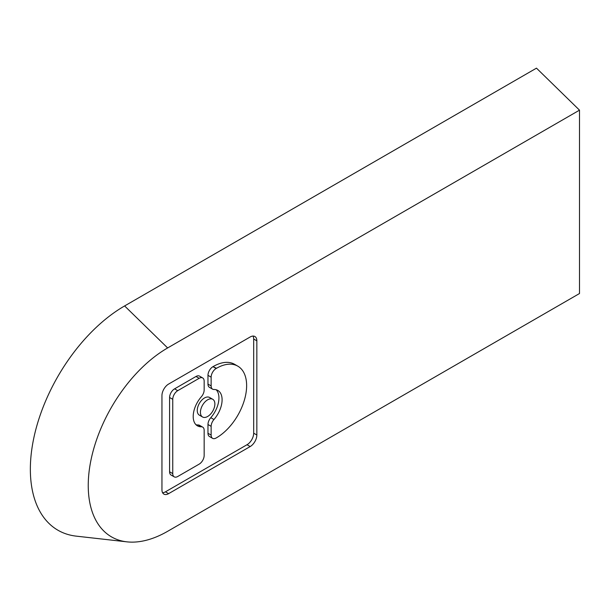 <?xml version="1.0" encoding="UTF-8"?>
<svg xmlns="http://www.w3.org/2000/svg" width="610" height="610" viewBox="0 0 610 610"><rect width="100%" height="100%" fill="white"/><g stroke="black" fill="none" stroke-linecap="round" stroke-linejoin="round"><path stroke-width="0.91" d="M579.5 293.524L167.636 531.31A112.286 64.828 -60 0 1 126.918 541.848A112.286 64.828 -60 0 1 91.103 459.429A112.286 64.828 -60 0 1 167.636 347.944L579.5 110.158L579.5 293.524M126.918 541.848L76.273 536.144A133.315 76.967 -60 0 1 33.748 438.3A133.315 76.967 -60 0 1 124.615 305.938L536.48 68.152L579.5 110.158M247.012 444.728A9.432 5.444 120 0 0 253.684 433.184L256.84 435.006L256.84 340.83A9.432 5.444 120 0 0 254.888 336.506A9.432 5.444 120 0 0 250.176 336.979L168.612 384.064A9.432 5.444 120 0 0 161.947 395.615L161.947 489.799A9.432 5.444 120 0 0 163.899 494.115A9.432 5.444 120 0 0 168.612 493.65L165.447 491.82L247.012 444.728L250.176 446.558A9.432 5.444 120 0 0 256.84 435.006M253.036 336.072A9.432 5.444 120 0 1 253.684 339L253.684 433.184M162.588 492.728A9.432 5.444 120 0 0 165.447 491.82M212.6 389.165L209.444 387.335A7.076 4.087 120 0 1 207.972 384.102L211.136 385.924A7.076 4.087 120 0 0 212.6 389.165A7.076 4.087 120 0 0 213.958 389.493A20.435 11.796 120 0 1 217.869 390.453A20.435 11.796 120 0 1 222.093 399.802A20.435 11.796 120 0 1 213.958 419.512L210.793 417.682A20.435 11.796 120 0 0 218.937 397.979A20.435 11.796 120 0 0 216.161 389.752M207.972 384.102L207.972 375.333L211.136 377.163A7.076 4.087 120 0 1 216.138 368.501L216.542 368.265L212.974 366.671A7.076 4.087 120 0 0 207.972 375.333M210.793 417.682A7.076 4.087 120 0 0 207.972 424.507L207.972 433.275L211.136 435.098A7.076 4.087 120 0 0 212.6 438.338A7.076 4.087 120 0 0 216.138 437.988L216.542 437.759A42.555 24.568 120 0 0 246.631 385.642A42.555 24.568 120 0 0 237.816 366.16L234.652 364.338A42.555 24.568 120 0 0 213.378 366.442M207.972 433.275A7.076 4.087 120 0 0 209.444 436.508L212.6 438.338M212.76 399.298L209.596 397.468A10.217 5.902 120 0 0 201.719 400.206A10.217 5.902 120 0 0 197.259 410.492A10.217 5.902 120 0 0 199.379 415.166L202.543 416.988A10.217 5.902 120 0 0 210.412 414.259A10.217 5.902 120 0 0 214.873 403.972A10.217 5.902 120 0 0 212.76 399.298A10.217 5.902 120 0 0 204.884 402.036A10.217 5.902 120 0 0 200.423 412.314A10.217 5.902 120 0 0 202.543 416.988M195.978 424.712A20.435 11.796 120 0 0 198.181 424.972A7.076 4.087 120 0 1 199.531 425.3L202.695 427.13A7.076 4.087 120 0 0 201.346 426.794L198.181 424.972M201.346 426.794A20.435 11.796 120 0 1 197.434 425.841A20.435 11.796 120 0 1 193.202 416.485A20.435 11.796 120 0 1 201.346 396.774A7.076 4.087 120 0 0 204.159 389.958L204.159 381.189A7.076 4.087 120 0 0 202.695 377.956A7.076 4.087 120 0 0 199.157 378.307L177.754 390.659L174.59 388.837A7.076 4.087 120 0 0 169.588 397.499L169.588 471.782A7.076 4.087 120 0 0 171.059 475.022L174.216 476.845A7.076 4.087 120 0 0 177.754 476.494L199.157 464.141A7.076 4.087 120 0 0 204.159 455.479L204.159 430.363A7.076 4.087 120 0 0 202.695 427.13M174.59 388.837L195.993 376.477A7.076 4.087 120 0 1 199.531 376.126L202.695 377.956M211.136 385.924L211.136 377.163M213.958 419.512A7.076 4.087 120 0 0 211.136 426.337L211.136 435.098M237.816 366.16A42.555 24.568 120 0 0 216.542 368.265M177.754 390.659A7.076 4.087 120 0 0 172.752 399.321L172.752 473.612A7.076 4.087 120 0 0 174.216 476.845M250.176 446.558L168.612 493.65M167.636 347.944L124.615 305.938M253.684 339L256.84 340.83M207.972 424.507L211.136 426.337M216.138 368.501L212.974 366.671M199.157 378.307L195.993 376.477M169.588 397.499L172.752 399.321M169.588 471.782L172.752 473.612"/></g></svg>
